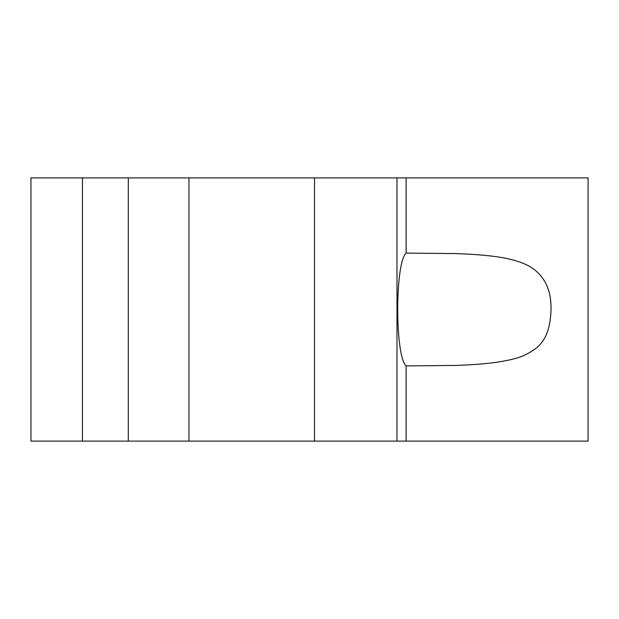 <?xml version="1.0" encoding="UTF-8"?>
<svg xmlns="http://www.w3.org/2000/svg" width="619" height="619" viewBox="0 0 619 619"><rect width="100%" height="100%" fill="white"/><g stroke="black" fill="none" stroke-linecap="round" stroke-linejoin="round"><path stroke-width="0.93" d="M82.42 441.107L30.95 441.107L30.95 177.893L128.303 177.893L128.303 441.107L82.42 441.107L82.42 177.893M128.303 441.107L588.05 441.107L588.05 177.893L128.303 177.893M406.118 441.107L406.118 365.906L454.98 365.434C471.988 364.901 486.364 363.779 498.125 362.061C515.132 359.113 523.295 357.233 534.336 349.456C544.944 342.524 550.508 329.2 551.018 309.5C551.421 291.572 545.625 278.101 533.648 269.072C525.98 263.377 514.134 259.338 498.102 256.955C486.341 255.229 471.964 254.1 454.973 253.573L406.118 253.094L406.118 177.893M406.118 253.094C394.907 262.719 394.907 356.281 406.118 365.906M396.988 441.107L396.988 177.893M314.506 441.107L314.506 177.893M188.981 441.107L188.981 177.893"/></g></svg>
